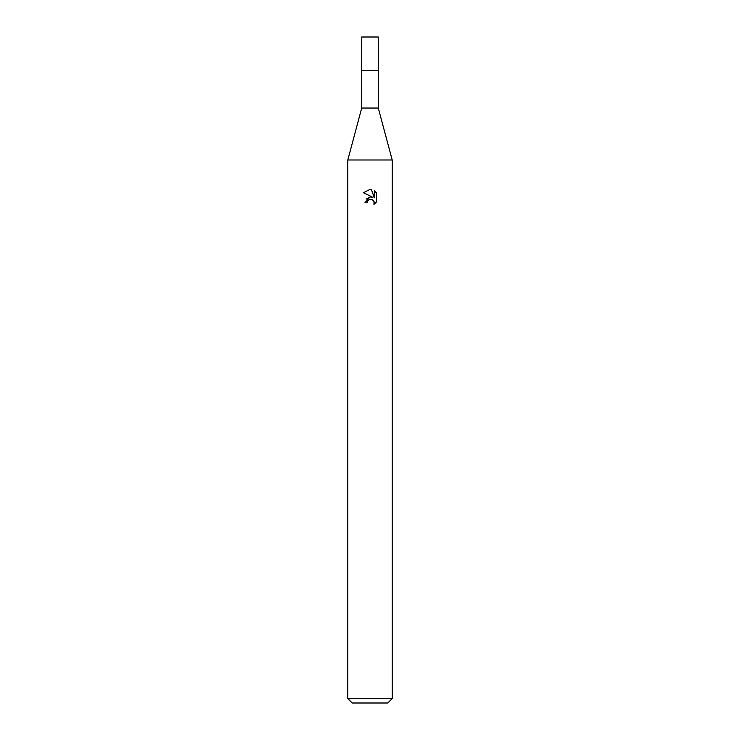 <?xml version="1.0" encoding="UTF-8"?>
<svg xmlns="http://www.w3.org/2000/svg" width="740" height="740" viewBox="0 0 740 740"><rect width="100%" height="100%" fill="white"/><g stroke="black" fill="none" stroke-linecap="round" stroke-linejoin="round"><path stroke-width="1.11" d="M378.288 108.04L361.712 108.04L361.703 70.448L378.297 70.448L378.288 108.04L392.2 159.988L392.2 698.56L347.8 698.56L352.24 703L387.76 703L392.2 698.56M361.712 108.04L347.8 159.988L392.2 159.988M367.225 202.825L367.604 201.215L367.225 202.825L364.894 202.825L370 196.988L372.831 197.33L363.405 192.687L370 189.431L371.434 189.588L374.311 197.876L374.311 190.781L376.595 193.094L376.595 201.844L373.94 204.388L374.052 201.447L372.128 199.523L370 199.338L371.073 199.263M373.7 200.808L374.32 202.797L373.94 204.388L376.595 201.844M372.831 197.33L371.656 197.016M370.019 196.988L366.143 199.171M369.445 199.513L367.604 201.215M376.595 193.094L374.311 190.781M371.434 189.588L370.148 189.44M370 189.431L363.405 192.687M361.694 70.448L361.712 37L378.288 37L378.307 70.448L361.694 70.448M347.8 159.988L347.8 698.56"/></g></svg>
